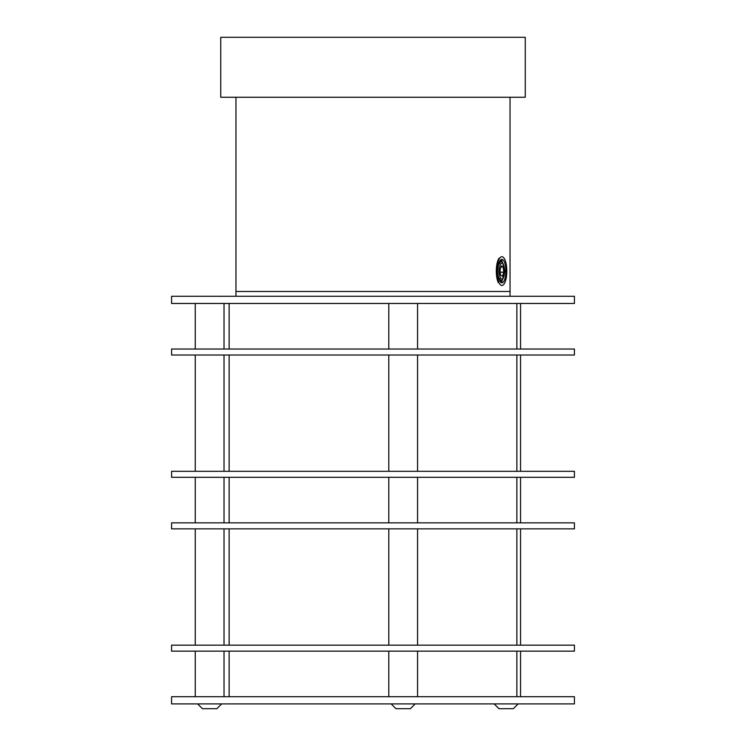 <?xml version="1.0" encoding="UTF-8"?>
<svg xmlns="http://www.w3.org/2000/svg" width="746" height="746" viewBox="0 0 746 746"><rect width="100%" height="100%" fill="white"/><g stroke="black" fill="none" stroke-linecap="round" stroke-linejoin="round"><path stroke-width="1.12" d="M417.574 471.313L417.574 355.012M388.797 471.313L388.797 355.012M224.024 522.862L224.024 477.309M195.256 522.862L195.256 477.309M520.559 349.025L520.559 303.463M407.978 522.862L171.58 522.862L171.58 528.858L574.42 528.858L574.42 522.862L407.978 522.862M417.574 349.025L417.574 303.463M388.797 349.025L388.797 303.463M407.978 696.708L171.58 696.708L171.58 703.907L574.42 703.907L574.42 696.708L407.978 696.708M220.732 97.25L525.268 97.25L525.268 37.3L220.732 37.3L220.732 97.25M520.559 645.159L520.559 528.858M498.514 264.802L501.769 260.298L505.061 271.087L501.769 281.885L498.514 277.381M235.96 97.25L235.96 291.472L510.04 291.472L510.04 296.265M407.978 349.025L171.58 349.025L171.58 355.012L574.42 355.012L574.42 349.025L407.978 349.025M520.559 522.862L520.559 477.309M494.188 703.907L498.981 708.7L513.369 708.7L518.162 703.907M520.559 696.708L520.559 651.155M417.574 522.862L417.574 477.309M388.797 522.862L388.797 477.309M499.54 280.58A11.712 4.01 -90 0 1 498.02 268.028A11.712 4.01 -90 0 1 501.498 259.44A11.712 4.01 -90 0 1 504.24 261.604A11.712 4.01 -90 0 1 505.639 275.237A11.712 4.01 -90 0 1 501.498 282.743A11.712 4.01 -90 0 1 499.54 280.58M498.999 282.743A14.388 4.924 -90 0 1 497.209 266.658A14.388 4.924 -90 0 1 501.89 256.708A14.388 4.924 -90 0 1 504.772 259.44A14.388 4.924 -90 0 1 506.571 275.526A14.388 4.924 -90 0 1 501.89 285.476A14.388 4.924 -90 0 1 498.999 282.743M498.347 282.743A14.388 4.924 -90 0 1 499.027 258.228M417.574 645.159L417.574 528.858M388.797 645.159L388.797 528.858M407.978 645.159L171.58 645.159L171.58 651.155L574.42 651.155L574.42 645.159L407.978 645.159M197.653 703.907L202.446 708.7L216.834 708.7L221.627 703.907M224.024 696.708L224.024 651.155M195.256 696.708L195.256 651.155M407.978 471.313L171.58 471.313L171.58 477.309L574.42 477.309L574.42 471.313L407.978 471.313M235.96 296.265L235.96 291.472L510.04 291.472L510.04 97.25M520.559 471.313L520.559 355.012M224.024 645.159L224.024 528.858M195.256 645.159L195.256 528.858M500.958 266.937L503.14 266.937L501.284 265.837L500.034 269.996L500.631 275.246L502.496 276.337L503.746 272.187L500.286 272.187M503.14 266.937L503.746 272.187M504.548 272.663A7.936 2.714 90 0 0 503.597 264.933A7.936 2.714 90 0 0 499.233 269.511A7.936 2.714 90 0 0 500.482 277.876A7.936 2.714 90 0 0 503.597 277.251A7.936 2.714 90 0 0 504.548 272.663M503.597 264.933L503.056 263.646A9.595 3.282 90 0 0 500.995 261.501A9.595 3.282 90 0 0 498.496 264.849M498.496 277.335A9.595 3.282 90 0 0 500.995 280.683A9.595 3.282 90 0 0 503.056 278.538L503.597 277.251M391.202 703.907L395.995 708.7L410.384 708.7L415.177 703.907M417.574 696.708L417.574 651.155M388.797 696.708L388.797 651.155M407.978 296.265L171.58 296.265L171.58 303.463L574.42 303.463L574.42 296.265L407.978 296.265M224.024 349.025L224.024 303.463M195.256 349.025L195.256 303.463M224.024 471.313L224.024 355.012M195.256 471.313L195.256 355.012M229.125 696.708L229.125 651.155M229.125 645.159L229.125 528.858M229.125 522.862L229.125 477.309M229.125 471.313L229.125 355.012M229.125 349.025L229.125 303.463M516.875 696.708L516.875 651.155M516.875 645.159L516.875 528.858M516.875 522.862L516.875 477.309M516.875 471.313L516.875 355.012M516.875 349.025L516.875 303.463M499.997 261.501L500.995 261.501M499.997 280.683L500.995 280.683"/></g></svg>
